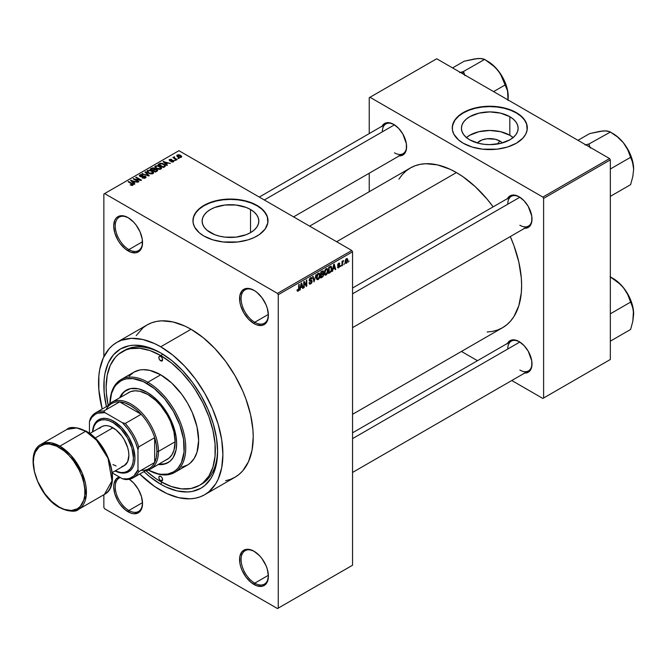 <?xml version="1.0" encoding="UTF-8"?>
<svg xmlns="http://www.w3.org/2000/svg" width="667" height="667" viewBox="0 0 667 667"><rect width="100%" height="100%" fill="white"/><g stroke="black" fill="none" stroke-linecap="round" stroke-linejoin="round"><path stroke-width="1" d="M254.369 290.545A19.301 11.147 -120 0 0 241.095 298.858A19.301 11.147 -120 0 0 254.744 322.278L253.985 323.587A20.369 11.764 60 0 1 239.578 298.641A20.369 11.764 60 0 1 253.985 290.32L248.474 288.402L245.981 288.503L242.004 290.795L239.853 295.556L239.853 302.043L240.67 305.636L243.797 312.84L248.474 319.143L253.985 323.587L256.795 324.896L261.989 325.404L265.958 323.111L267.292 321.002L268.392 315.274L267.292 308.271L265.958 304.627L261.989 297.749L256.795 292.263L253.985 290.32A20.369 11.764 60 0 1 268.392 315.274A20.369 11.764 60 0 1 253.985 323.587L254.744 322.278A19.301 11.147 60 0 1 242.129 305.269A19.301 11.147 60 0 1 245.089 289.803A19.301 11.147 60 0 1 254.369 290.545M254.369 551.442A19.301 11.147 -120 0 0 241.095 559.746A19.301 11.147 -120 0 0 254.744 583.175L253.985 584.484A20.369 11.764 60 0 1 239.578 559.53A20.369 11.764 60 0 1 253.985 551.217L248.474 549.3L245.981 549.4L242.004 551.692L239.853 556.445L239.853 562.94L240.67 566.533L242.004 570.177L245.981 577.063L251.176 582.541L256.795 585.784L261.989 586.301L265.958 584.009L267.292 581.899L268.392 576.171L267.292 569.168L265.958 565.524L261.989 558.638L259.496 555.661L253.985 551.217A20.369 11.764 60 0 1 268.392 576.171A20.369 11.764 60 0 1 253.985 584.484L254.744 583.175A19.301 11.147 60 0 1 242.129 566.166A19.301 11.147 60 0 1 245.089 550.7A19.301 11.147 60 0 1 254.369 551.442M120.302 477.539A19.301 11.147 -120 0 0 116.016 492.571A19.301 11.147 -120 0 0 128.881 510.505L128.122 511.822A20.369 11.764 60 0 1 114.499 492.713A20.369 11.764 60 0 1 119.285 476.947L116.15 479.031L113.999 483.783L113.715 486.868L114.816 493.872L117.934 501.067L120.118 504.394L125.313 509.88L130.932 513.123L133.633 513.74L138.311 512.831L141.429 509.238L142.53 503.502L141.429 496.506L138.311 489.303L133.633 483L129.265 479.265A20.369 11.764 60 0 1 142.53 503.502A20.369 11.764 60 0 1 128.122 511.822L128.881 510.505A19.301 11.147 60 0 1 116.275 493.497A19.301 11.147 60 0 1 119.235 478.031A19.301 11.147 60 0 1 120.302 477.539M128.506 217.884A19.301 11.147 -120 0 0 115.233 226.188A19.301 11.147 -120 0 0 128.881 249.608L128.122 250.925A20.369 11.764 60 0 1 113.715 225.971A20.369 11.764 60 0 1 128.122 217.659L122.611 215.741L117.934 216.65L116.15 218.134L114.816 220.243L113.715 225.971L114.816 232.975L117.934 240.17L120.118 243.505L125.313 248.983L130.932 252.226L136.126 252.743L140.103 250.45L141.429 248.341L142.254 245.689L142.254 239.203L140.103 231.966L136.126 225.079L133.633 222.103L128.122 217.659A20.369 11.764 60 0 1 142.53 242.605A20.369 11.764 60 0 1 128.122 250.925L128.881 249.608A19.301 11.147 60 0 1 116.275 232.608A19.301 11.147 60 0 1 119.235 217.142A19.301 11.147 60 0 1 128.506 217.884M499.85 141.02L497.399 144.039L499.85 141.02L502.334 142.946A14.24 8.221 180 0 0 499.85 141.02A14.24 8.221 180 0 0 477.23 142.946L481.866 139.995L487.002 138.769L495.231 139.236L499.85 141.02M513.131 137.552A28.348 16.367 0 0 0 509.83 135.259L509.83 116.7A28.348 16.367 180 0 1 518.134 128.272A28.348 16.367 180 0 1 500.625 143.397A28.348 16.367 180 0 1 469.735 139.845L466.208 137.369L463.59 134.534L461.973 131.466L461.431 128.272L461.973 125.079L463.59 122.011L466.208 119.176L469.735 116.7L478.931 113.148L489.778 111.906L500.625 113.148L509.83 116.7L513.348 119.176L515.975 122.011L517.584 125.079L518.134 128.272L517.584 131.466L515.975 134.534L513.348 137.369L509.83 139.845L500.625 143.397L489.778 144.639L484.25 144.322L478.931 143.397L469.735 139.845A28.348 16.367 180 0 1 461.431 128.272A28.348 16.367 180 0 1 478.931 113.148A28.348 16.367 180 0 1 509.83 116.7L509.83 135.259A28.348 16.367 0 0 0 466.425 137.552M527.305 128.097A37.527 21.669 0 0 0 516.316 112.948L516.316 112.598A37.527 21.669 180 0 1 527.305 127.922A37.527 21.669 180 0 1 504.144 147.941A37.527 21.669 180 0 1 463.24 143.238L472.086 147.032L482.458 149.175L497.098 149.175L507.47 147.032L516.316 143.238L522.878 138.136L525.696 134.209L527.13 130.048L526.588 123.695L524.454 119.626L518.793 114.174L510.63 109.905L504.144 107.904L497.098 106.67L489.778 106.253L482.458 106.67L472.086 108.813L463.24 112.598L458.579 115.883L455.111 119.626L452.434 125.796L452.434 130.048L453.868 134.209L458.579 139.962L463.24 143.238A37.527 21.669 180 0 1 452.251 127.922A37.527 21.669 180 0 1 475.421 107.904A37.527 21.669 180 0 1 516.316 112.598L516.316 112.948A37.527 21.669 0 0 0 475.563 108.221A37.527 21.669 0 0 0 452.251 128.097M210.43 232.641A28.348 16.367 180 0 1 202.126 221.069A28.348 16.367 180 0 1 219.626 205.953A28.348 16.367 180 0 1 250.525 209.496L250.525 232.641L246.231 234.684L236.01 237.127L224.946 237.127L219.626 236.193L214.732 234.684L206.903 230.165L204.285 227.339L202.676 224.262L202.126 221.069L202.676 217.876L204.285 214.807L206.903 211.981L210.43 209.496L214.732 207.462L224.946 205.019L236.01 205.019L246.231 207.462L250.525 209.496L254.052 211.981L256.67 214.807L258.287 217.876L258.829 221.069L258.287 224.262L256.67 227.339L254.052 230.165L250.525 232.641L250.525 209.496A28.348 16.367 180 0 1 258.829 221.069A28.348 16.367 180 0 1 241.329 236.193A28.348 16.367 180 0 1 210.43 232.641M268.009 220.894A37.527 21.669 0 0 0 257.012 205.753L257.012 205.403A37.527 21.669 180 0 1 268.009 220.719A37.527 21.669 180 0 1 244.839 240.737A37.527 21.669 180 0 1 203.944 236.043L212.79 239.828L223.162 241.971L237.802 241.971L248.174 239.828L254.285 237.469L259.488 234.467L265.149 229.014L267.826 222.845L267.284 216.492L263.573 210.505L259.488 206.978L254.285 203.969L248.174 201.609L237.802 199.466L230.482 199.058L223.162 199.466L212.79 201.609L206.67 203.969L199.275 208.688L194.564 214.432L193.13 218.601L193.13 222.845L194.564 227.013L199.275 232.758L203.944 236.043A37.527 21.669 180 0 1 192.955 220.719A37.527 21.669 180 0 1 216.116 200.7A37.527 21.669 180 0 1 257.012 205.403L257.012 205.753A37.527 21.669 0 0 0 216.258 201.017A37.527 21.669 0 0 0 192.955 220.894M352.551 288.019L511.306 196.365A17.159 9.905 60 0 1 519.51 197.007A17.159 9.905 -120 0 0 507.745 204.219M507.462 198.583A18.226 10.522 60 0 1 519.126 196.782L514.19 195.064L511.964 195.156L510.005 195.873L507.212 199.091M259.271 197.073L385.901 123.962A17.159 9.905 60 0 1 394.105 124.604A17.159 9.905 -120 0 0 382.341 131.816M382.058 126.18A18.226 10.522 60 0 1 393.713 124.379L388.786 122.661L386.56 122.753L384.601 123.47L381.807 126.688M352.551 432.825L511.306 341.171A17.159 9.905 60 0 1 519.51 341.812A17.159 9.905 -120 0 0 507.745 349.024M507.462 343.388A18.226 10.522 60 0 1 519.126 341.579L514.19 339.87L511.964 339.953L510.005 340.679L507.212 343.897M142.513 241.746L128.881 249.608L142.513 241.746M142.513 502.635L128.881 510.505L142.513 502.635M268.367 575.304L254.744 583.175L268.367 575.304M268.367 314.407L254.744 322.278L268.367 314.407M122.128 351.726A77.205 44.572 60 0 1 160.722 355.544L162.956 354.26L160.722 355.544L150.075 350.609L139.837 348.282L130.399 348.658L126.096 349.858L118.526 354.227L115.333 357.354L110.288 365.341L107.187 375.371L106.136 387.06L106.403 393.397L108.187 405.361A77.205 44.572 60 0 1 122.128 351.726L124.404 350.408A77.205 44.572 60 0 1 161.873 353.593A77.205 44.572 -120 0 0 123.278 351.092M160.722 484.242A80.415 46.432 60 0 1 143.93 471.611L149.633 476.572L160.722 484.242L161.873 482.258L160.722 484.242L166.3 487.143L177.23 490.945L187.535 491.963L192.321 491.412L200.934 488.227L204.686 485.609L210.872 478.489L213.265 474.037L216.5 463.59L217.592 451.409A80.415 46.432 60 0 1 160.722 484.242M106.403 406.612A80.415 46.432 60 0 1 160.722 352.918L171.819 360.589L182.483 370.477L192.321 382.224L200.934 395.364L208.004 409.396L213.265 423.787L216.5 437.969L217.592 451.409A80.415 46.432 60 0 0 160.73 352.918L160.73 352.918A80.415 46.432 60 0 0 160.722 352.918L149.633 347.774L144.222 346.215L133.917 345.198L129.131 345.748L120.519 348.933L113.448 354.802L108.187 363.123L104.952 373.57L104.135 379.473L104.135 392.346L106.403 406.612M225.596 480.707L230.499 479.34L235.017 477.213A87.927 50.767 -120 0 0 248.491 406.762A87.927 50.767 -120 0 0 191.054 329.281L160.722 346.79A87.927 50.767 60 0 1 218.167 424.27A87.927 50.767 60 0 1 204.686 494.722A87.927 50.767 60 0 1 160.722 490.37A87.927 50.767 60 0 1 139.737 474.037L154.636 486.51L166.817 493.547L178.773 497.699L190.037 498.816L195.264 498.216L200.167 496.848L204.686 494.722L208.788 491.871L215.558 484.075L218.167 479.214L221.702 467.792L222.895 454.477L221.702 439.778L218.167 424.27L212.423 408.538L204.686 393.197L195.264 378.831L184.517 365.991L172.853 355.169L160.722 346.79L191.054 329.281L184.959 326.105L173.003 321.953L161.748 320.835L156.512 321.436L151.609 322.803L147.09 324.929L142.996 327.78L136.226 335.576M309.621 226.138L410.313 168.001A92.213 53.243 -120 0 1 456.42 172.57L462.815 176.622L475.346 186.743L487.16 199.208L493.146 206.853A92.213 53.243 -120 0 0 456.42 172.57L336.627 241.729L456.42 172.57L450.025 169.243L437.494 164.882L425.679 163.715L420.193 164.349L415.057 165.783L410.313 168.001L406.02 171.002L402.201 174.729L398.916 179.173M487.16 332.008L492.646 331.382L497.782 329.948L502.526 327.722A92.213 53.243 -120 0 0 510.297 236.568L513.923 245.573L518.818 262.031L521.311 277.947L521.627 285.509L521.311 292.705L518.818 305.744L513.923 316.558L510.639 320.994L506.82 324.729L502.526 327.722L352.551 414.307M352.551 565.224L352.551 251.801L278.247 294.697L278.247 608.121L352.551 565.224L277.489 608.562L104.619 508.754L103.86 507.445L103.86 494.747L103.86 507.445L104.619 508.754L277.489 608.562L352.551 565.224L352.551 251.801L351.792 250.484L277.489 293.388L104.619 193.58L178.923 150.684L351.792 250.484L352.551 251.801L278.247 294.697L278.247 608.121L352.551 565.224M344.414 263.498L343.93 264.657L344.414 263.498M342.488 263.182L342.488 265.491L342.004 265.766L342.004 261.314L342.488 261.03L342.488 261.747L343.522 260.597L342.488 263.182L343.522 260.597L342.488 261.747L342.488 261.03L342.004 261.314L342.004 265.766L342.488 265.491L342.004 265.208L342.488 265.491L342.488 263.182L342.004 262.898L342.488 263.182M341.104 265.408L340.62 266.567L341.104 265.408M339.862 265.641L338.628 264.924L339.862 265.641L339.795 266.233L338.936 267.592L337.852 267.826L337.519 267L338.736 267.1L339.386 266.033L337.677 265.516L338.252 263.473L339.611 263.157L339.795 263.782L338.694 263.773L338.086 264.782L339.545 264.832L339.862 265.641L338.077 264.682L338.694 263.773L339.795 263.782L338.678 263.148L337.594 265.049L339.386 266.033L338.736 267.1L337.519 267L338.703 267.759L337.535 267.083L338.703 267.759L339.862 265.641L338.778 264.899M333.141 269.059L332.216 271.419L333.683 264.44L334.192 264.149L335.726 269.393L335.226 269.685L334.809 268.092L333.141 269.059L334.809 268.092L335.226 269.685L335.726 269.393L334.192 264.149L333.683 264.44L332.216 271.419L332.725 271.127L332.758 268.834L333.141 269.059M324.762 274.837L326.146 275.004L324.379 273.979L326.146 275.004L325.021 275.079L324.395 274.045L324.787 270.393L326.038 268.784L327.389 268.701L328.006 270.527L327.655 272.945L326.146 275.004L327.53 273.27L328.014 270.785L327.255 268.609L326.155 268.709L324.287 273.011L325.054 275.104M316.833 279.415L318.226 279.573L316.458 278.556L318.226 279.573L317.092 279.656L316.466 278.614L316.858 274.971L317.992 273.437L319.46 273.278L320.068 274.846L319.726 277.522L318.226 279.573L319.601 277.839L320.085 275.363L319.326 273.187L318.226 273.287L316.358 277.589L317.133 279.681M298.132 290.462L297.549 289.528L297.065 289.887L297.349 291.196L298.107 291.187L297.115 290.62L298.107 291.187L297.349 291.196L297.065 289.887L297.549 289.528L297.882 290.529L298.574 289.928L298.716 284.634L299.2 284.35L299.024 289.953L298.107 291.187L299.2 288.511L299.2 284.35L298.716 284.634L298.649 289.703L298.132 290.462L297.065 290.078M300.6 287.836L299.683 290.203L301.15 283.225L301.659 282.933L303.193 288.169L302.693 288.461L302.276 286.877L300.6 287.836L302.276 286.877L302.693 288.461L303.193 288.169L301.659 282.933L301.15 283.225L299.683 290.203L300.183 289.912L300.225 287.619L300.6 287.836M304.227 282.675L304.227 287.577L303.752 287.852L303.752 281.724L304.26 281.432L306.295 285.168L306.295 280.257L306.778 279.973L306.778 286.101L306.261 286.401L304.227 282.675L306.261 286.401L306.778 286.101L306.778 279.973L306.295 280.257L306.295 285.168L304.26 281.432L303.752 281.724L303.752 287.852L304.227 287.577L303.752 287.294L304.227 287.577L304.227 282.675L303.752 282.391L304.227 282.675M310.697 283.208L309.538 282.441L309.054 282.8L309.563 284.092L310.655 283.95L312.156 281.299L310.63 280.415L312.156 281.299L312.056 282.049L311.247 283.492L309.705 284.15L309.054 282.8L309.538 282.441L309.847 283.275L310.697 283.208L311.672 281.474L309.546 281.107L309.196 280.015L309.763 278.431L311.155 277.497L312.023 278.698L311.539 279.056L311.289 278.347L310.58 278.414L309.705 280.232L311.747 280.332L312.156 281.299L311.422 280.265L309.83 280.457L310.58 278.414L311.539 279.056L312.023 278.698L311.572 277.572L310.564 277.705L309.196 280.182L309.58 281.132L311.672 281.591L310.697 283.208L309.888 283.3M316.041 274.629L314.049 281.908L312.623 276.605L313.123 276.313L314.257 281.065L316.041 274.629L314.257 281.065L313.123 276.313L312.623 276.605L314.049 281.908L316.041 274.629M323.737 274.512L323.02 276.58L320.769 278.022L320.769 271.894L323.245 270.877L323.595 271.994L323.078 273.395L323.737 274.512L323.078 273.395L323.595 271.803L323.203 270.852L320.769 271.894L320.769 278.022L322.269 277.164L321.644 276.805L322.269 277.164L323.737 274.512L322.194 273.62L323.737 274.512M331.941 268.484L331.191 271.619L328.698 273.445L328.698 267.317L331.132 266.233L331.941 268.484L330.815 266.208L328.698 267.317L328.698 273.445L330.115 272.628L329.49 272.278L330.115 272.628L331.941 268.484L331.432 268.192L331.941 268.484M347.79 260.155L347.09 262.681L345.564 263.315L345.114 261.356L345.814 259.255L347.073 258.521L347.732 259.421L347.79 260.155L346.448 258.663L345.106 261.747L346.448 263.282L345.164 262.54L346.448 263.282L347.79 260.155L347.265 259.847L347.79 260.155M348.966 260.872L348.482 262.031L348.966 260.872M103.86 194.022L103.86 356.728L103.86 194.022L104.619 193.58L277.489 293.388L278.247 294.697L277.489 293.388L351.792 250.484L178.923 150.684L103.86 194.022M179.131 158.446L177.889 158.287L179.131 158.446M175.821 160.355L174.579 160.197L175.821 160.355M167.434 165.191L166.266 164.04L167.934 163.073L170.444 163.457L163.09 161.572L166.925 165.483L167.434 165.191L166.266 164.04L167.934 163.073L170.444 163.457L163.09 161.572L166.925 165.483L167.434 165.191M158.713 169.351L161.297 168.759L160.964 167.017L157.912 165.583L155.094 166.191L154.852 166.933L155.561 167.992L158.713 169.351L160.93 169.026L161.506 167.759L160.08 166.383L155.494 165.883L154.844 166.792L156.42 168.568L158.713 169.351M150.792 173.92L153.368 173.337L153.035 171.594L149.983 170.16L147.174 170.769L146.973 171.694L147.64 172.561L150.792 173.92L153.01 173.603L153.577 172.336L152.151 170.96L147.565 170.46L146.923 171.369L148.491 173.145L150.792 173.92M145.439 177.972L146.106 177.097L144.981 176.021L141.179 176.472L140.203 176.013L140.537 175.229L142.53 175.279L142.613 174.796L140.604 174.604L139.336 175.471L140.587 176.763L145.022 176.555L145.331 177.055L144.739 177.655L142.046 177.864L144.422 178.322L146.106 177.13L145.398 176.221L140.487 176.246L140.537 175.229L142.946 174.954L139.903 174.879L139.311 175.654L139.987 176.513L144.931 176.505L144.856 177.589L142.046 177.864L145.439 177.972M134.901 183.975L133.733 182.825L135.401 181.858L137.911 182.241L130.557 180.357L134.392 184.267L134.901 183.975L133.733 182.825L135.401 181.858L137.911 182.241L130.557 180.357L134.392 184.267L134.901 183.975M132.891 185.218L132.208 183.567L132.208 184.15L132.208 183.567L128.606 181.482L128.606 182.041L128.606 181.482L128.122 181.766L132.408 184.317L132.291 185.434L132.291 184.851L130.19 184.867L132.374 185.418L133.2 184.334L128.606 181.482L128.122 181.766L132.5 184.451L130.19 184.867L131.758 185.443L133.317 184.667M138.944 181.641L134.701 179.19L141.496 180.173L136.185 177.105L135.709 177.389L139.962 179.84L133.158 178.856L138.461 181.924L138.944 181.641L134.701 179.19L140.979 180.474L141.496 180.173L136.185 177.105L135.709 177.389L139.962 179.84L133.158 178.856L138.461 181.924L138.944 181.641M149.241 175.696L145.448 171.761L144.939 172.053L148.357 175.496L142.029 173.737L148.766 175.971L149.241 175.696L145.448 171.761L144.939 172.053L148.357 175.496L142.029 173.737L149.241 175.696M154.936 169.11L154.344 168.167L154.344 169.893L154.344 168.167L151.676 168.159L151.676 168.876L151.676 168.159L150.183 169.026L155.486 172.094L157.595 170.719L156.895 169.485L154.936 169.11L154.494 168.267L153.001 167.809L150.183 169.026L155.486 172.094L157.687 170.435L156.895 169.485L154.952 168.951M164.824 166.7L165.408 165.333L162.706 163.507L160.439 163.257L158.104 164.449L163.415 167.517L165.566 165.825L163.974 164.099L160.322 163.29L158.104 164.449L163.415 167.517L164.824 166.7M173.487 161.781L173.403 160.388L173.403 161.831L173.403 160.388L171.127 160.33L171.127 160.939L171.127 160.33L170.36 161.014L169.885 160.422L169.885 160.922L170.035 159.797L171.686 159.48L169.468 159.488L169.476 160.747L169.468 159.488L169.476 160.747L173.02 160.722L172.961 161.998L172.961 161.447L171.069 161.748L173.487 161.781L173.987 161.081L173.403 160.388L169.985 160.472L170.035 159.797L171.686 159.48L170.877 159.221L169.101 159.772L170.01 160.955L173.095 160.772L172.886 161.489L171.069 161.748L171.636 161.956L173.087 161.964L173.995 161.131M177.197 159.555L174.504 157.896L174.512 156.812L173.745 157.037L173.954 157.687L172.853 157.604L176.713 159.838L177.197 159.555L174.504 157.904L174.512 156.812L173.845 156.953L173.954 157.687L172.853 157.604L176.713 159.838L177.197 159.555M181.232 157.312L180.54 155.353L180.54 155.953L180.54 155.353L177.23 155.002L177.23 156.478L177.23 155.002L177.889 156.928L181.232 157.312L181.616 156.27L180.19 155.169L178.514 154.727L176.947 155.219L176.98 156.228L179.023 157.429L180.849 157.47L181.716 156.637M217.575 450.075A77.205 44.572 60 0 1 201.601 484.125A77.205 44.572 60 0 1 200.45 484.751A77.205 44.572 -120 0 0 217.575 450.075M369.226 97.716L369.226 133.592L369.226 97.716L436.71 58.763L609.571 158.563L542.855 197.082L369.985 97.282L542.855 197.082L543.613 198.399L543.613 398.007L610.33 359.488L610.33 159.88L543.613 198.399L543.613 398.007L542.855 398.449L511.789 380.507L542.855 398.449L610.33 359.488L542.855 398.449L610.33 359.488L610.33 159.88L609.571 158.563L610.33 159.88L543.613 198.399L542.855 197.082L609.571 158.563L436.71 58.763L369.226 97.716M369.226 173.212L369.226 191.721L369.226 173.212M477.472 360.697L461.439 351.442L477.472 360.697M524.054 373.061L528.239 372.253L531.032 369.034L531.766 366.667L531.766 360.864L528.239 351.201L524.054 345.564L519.126 341.579A18.226 10.522 60 0 1 519.126 341.587A18.226 10.522 60 0 1 532.008 363.907A18.226 10.522 60 0 1 524.621 373.103M398.649 155.861L402.835 155.044L404.435 153.718L406.361 149.458L406.361 143.655L402.835 134L398.649 128.356L393.713 124.379A18.226 10.522 60 0 1 393.722 124.379A18.226 10.522 60 0 1 406.603 146.698A18.226 10.522 60 0 1 399.216 155.895M524.054 228.256L528.239 227.447L531.032 224.229L531.766 221.861L531.766 216.058L528.239 206.395L524.054 200.759L519.126 196.782A18.226 10.522 60 0 1 532.008 219.101A18.226 10.522 60 0 1 524.621 228.297M532.008 218.651A17.159 9.905 60 0 1 528.456 226.08A17.159 9.905 60 0 1 519.876 225.229A17.159 9.905 -120 0 0 532.008 218.651M406.603 146.256A17.159 9.905 60 0 1 403.051 153.677A17.159 9.905 60 0 1 394.472 152.826A17.159 9.905 -120 0 0 406.603 146.256M532.008 363.457A17.159 9.905 60 0 1 528.456 370.885A17.159 9.905 60 0 1 519.876 370.035A17.159 9.905 -120 0 0 532.008 363.457M204.686 494.722L235.017 477.213L239.111 474.362L242.746 470.802L248.491 461.706L252.034 450.283L253.227 436.968L252.926 429.756L250.55 414.582L245.881 398.883L242.746 391.029L235.017 375.688L225.596 361.322L214.849 348.482L203.185 337.66L191.054 329.281A87.927 50.767 -120 0 0 147.09 324.929L116.767 342.438A87.927 50.767 60 0 1 160.722 346.79L154.636 343.622L142.68 339.461L131.416 338.344L121.286 340.312L116.767 342.438L112.665 345.289L109.029 348.849L103.285 357.946L99.75 369.368L98.858 375.821L98.858 389.895L102.201 409.029A87.927 50.767 60 0 1 116.767 342.438M268.384 314.824A19.301 11.147 60 0 1 264.39 323.228A19.301 11.147 60 0 1 254.744 322.278A19.301 11.147 -120 0 0 268.384 314.824M268.384 575.721A19.301 11.147 60 0 1 264.39 584.125A19.301 11.147 60 0 1 254.744 583.175A19.301 11.147 -120 0 0 268.384 575.721M142.521 503.06A19.301 11.147 60 0 1 138.536 511.464A19.301 11.147 60 0 1 128.881 510.505A19.301 11.147 -120 0 0 142.521 503.06M142.521 242.163A19.301 11.147 60 0 1 138.536 250.567A19.301 11.147 60 0 1 128.881 249.608A19.301 11.147 -120 0 0 142.521 242.163M268.009 221.069L267.284 216.842L265.149 212.781L261.681 209.038L257.012 205.753L251.326 203.06L244.839 201.05L237.802 199.817L230.482 199.408L223.162 199.817L216.116 201.05L209.63 203.06L203.944 205.753L199.275 209.038L195.806 212.781L193.672 216.842L192.955 221.069M527.305 128.272L526.588 124.045L524.454 119.977L520.985 116.233L516.316 112.948L510.63 110.255L504.144 108.254L497.098 107.02L489.778 106.603L482.458 107.02L475.421 108.254L468.934 110.255L463.24 112.948L458.579 116.233L455.111 119.977L452.976 124.045L452.251 128.272M513.348 137.736L509.83 135.259L500.625 131.707L489.778 130.465L478.931 131.707L469.735 135.259L466.208 137.736M132.408 184.317L132.291 184.851M131.065 180.874L131.065 180.065L131.065 180.874M133.733 183.592L133.733 182.825L133.733 183.592M133.275 182.366L132.183 181.216L132.183 182.016L131.399 180.507L131.399 181.216L131.399 180.507L134.617 181.591L134.617 182.308L134.617 181.591L133.275 182.366L133.275 183.125L133.275 182.366L131.399 180.507L134.617 181.591L133.275 182.366M133.667 179.156L133.667 178.564L133.667 179.156M139.962 180.265L139.962 179.84L139.962 180.265M136.185 177.664L136.185 177.105L136.185 177.664M134.701 179.748L134.701 179.19L134.701 179.748M142.463 178.064L142.463 177.547L142.463 178.064M144.856 178.231L144.856 177.589L144.856 178.231M144.931 176.505L144.856 177.589M139.903 176.463L139.903 174.879L139.903 176.463M140.487 176.246L140.537 175.229M142.296 176.738L142.296 176.238L142.296 176.738M143.405 176.413L143.405 175.913L143.405 176.413M145.398 177.997L145.398 176.221L145.398 177.997M142.53 173.904L142.53 173.445L142.53 173.904M145.448 172.57L145.448 171.761L145.448 172.57M147.565 172.503L147.565 170.46L147.565 172.503M152.151 171.552L152.151 170.96L152.151 171.552M153.577 173.036L153.577 172.336L153.577 173.036M148.983 172.878L147.699 171.502L148.191 170.819L150.25 170.652L151.651 171.227L152.384 173.245L152.384 173.862L152.384 173.245L148.983 172.878L148.983 173.403L147.699 171.477L148.899 170.577L151.334 171.06L152.851 172.461L151.542 173.503L148.983 172.878M156.895 171.277L156.895 169.485L156.895 171.277M152.868 170.027L151.284 169.11L151.284 169.668L152.126 168.626L153.944 168.493L154.227 169.952L154.227 169.176L152.868 170.577L151.284 169.11L152.86 168.292L153.944 168.493L154.227 169.176L152.868 170.027M155.353 171.452L153.485 170.385L153.485 170.935L154.444 169.835L156.411 169.76L156.803 171.327L156.803 170.535L156.37 171.577L156.37 170.869L155.353 172.011L155.353 171.452L153.485 170.385L155.128 169.535L156.411 169.76L156.803 170.535L155.353 171.452M153.944 168.493L154.227 169.176M155.494 167.926L155.494 165.883L155.494 167.926M160.08 166.975L160.08 166.383L160.08 166.975M161.506 168.459L161.506 167.759L161.506 168.459M156.912 168.301L155.628 166.925L156.111 166.241L158.171 166.083L160.78 167.992L160.305 169.285L160.305 168.676L156.912 168.301L156.912 168.826L155.628 166.9L157.095 165.975L159.263 166.483L160.772 167.884L159.471 168.926L156.912 168.301M159.463 164.39L159.463 163.673L159.463 164.39M160.322 163.899L160.322 163.29L160.322 163.899M163.974 164.682L163.974 164.099L163.974 164.682M164.582 165.233L164.14 167.092L164.14 166.375L163.273 166.883L159.213 164.532L161.597 163.682L164.099 164.774L164.582 165.233L163.273 167.434L163.273 166.883L159.213 164.532L159.213 165.091L159.213 164.532L160.855 163.698L163.482 164.374L164.582 165.233L164.782 166.725M163.598 162.089L163.598 161.281L163.598 162.089M166.266 164.816L166.266 164.04L166.266 164.816M165.808 163.59L164.716 162.431L164.716 163.232L163.932 161.722L163.932 162.431L163.932 161.722L167.15 162.815L167.15 163.523L167.15 162.815L165.808 163.59L165.808 164.349L165.808 163.59L163.932 161.722L167.15 162.815L165.808 163.59M173.02 160.722L172.961 161.447M169.468 159.488L169.468 160.739M169.885 160.422L170.035 159.797M175.062 160.472L175.062 159.913L175.062 160.472M173.337 157.887L173.337 157.329L173.337 157.887M173.954 158.237L173.954 157.687L173.954 158.237M173.845 156.953L173.954 157.687M174.504 157.896L174.504 157.37M175.196 158.963L175.196 158.404L175.196 158.963M178.372 158.563L178.372 158.004L178.372 158.563M177.23 155.002L176.755 155.669M178.372 156.653L177.772 155.328L180.09 155.653L180.69 156.987L180.69 157.52L180.69 156.987L178.372 156.653L178.372 157.179L177.505 155.761L178.364 155.161L180.09 155.653L180.957 156.645L180.107 157.145L178.372 156.653M177.505 156.687L177.772 155.328M152.86 173.687L152.86 172.57L152.384 173.245M156.411 169.76L156.803 170.535M298.716 288.236L299.2 288.511L298.716 288.236M297.349 291.196L298.107 291.187M302.51 287.777L303.193 288.169L302.51 287.777M301.651 286.518L302.276 286.877L301.651 286.518M300.767 287.027L301.092 283.5L302.109 286.251L300.392 286.81L302.109 286.251L301.442 283.7L300.767 287.027M305.261 284.567L306.295 285.168L305.261 284.567M305.786 285.526L306.778 286.101L305.786 285.526M310.655 283.95L309.063 283.033L310.655 283.95M310.447 280.465L311.672 281.591M309.205 280.39L310.472 281.124L309.205 280.39M310.438 277.789L312.023 278.698L310.438 277.789M310.58 278.414L311.539 279.056M309.238 279.673L309.671 279.923L309.238 279.673M309.196 280.098L309.863 280.482M310.589 280.432L309.83 280.457M313.507 279.89L314.065 280.215L313.507 279.89M313.748 280.774L314.257 281.065L313.748 280.774M319.568 275.071L320.085 275.363L319.568 275.071M318.084 273.378L319.393 274.354L318.609 273.862L317.409 274.854L317.133 278.673L318.217 278.864L316.375 277.047L316.842 277.322L318.226 274.004L317.7 273.695L319.393 274.354L319.601 275.621L318.217 278.864L316.416 278.364M322.261 271.035L323.595 271.803L322.261 271.035M322.094 271.135L322.903 271.602L321.252 272.336L321.252 274.162L320.769 273.887L323.078 273.395L323.12 272.186L322.67 273.295L321.252 274.162L320.769 272.053L322.094 271.853L321.477 271.494L323.12 272.186L322.903 271.602L323.12 272.186M322.211 274.329L321.252 274.879L321.252 277.03L321.252 274.879L320.769 274.604L322.211 274.329L321.586 273.97L323.253 274.796L322.778 276.071L321.252 277.03L320.769 276.755L321.252 277.03L323.153 275.446L323.195 274.379L322.211 274.329L323.253 274.796M327.497 270.494L328.014 270.785L327.497 270.494M326.155 269.426L327.322 269.785L326.346 269.335L325.213 270.502L325.054 274.104L326.146 274.287L324.304 272.478L324.771 272.745L326.155 269.426L325.621 269.118L327.322 269.785L327.53 271.052L326.146 274.287L324.345 273.787M331.257 266.291L330.815 266.208M330.724 266.992L329.181 267.759L329.181 272.453L329.181 267.759L328.698 267.475L330.724 266.992L329.998 266.567L330.957 267.05L331.266 270.36L330.048 271.953L328.698 272.178L330.44 271.694L331.266 270.36L331.332 267.609L330.065 266.533M335.042 268.993L335.726 269.393L335.042 268.993M334.184 267.734L334.809 268.092L334.184 267.734M333.3 268.242L333.625 264.716L334.642 267.467L332.925 268.034L334.642 267.467L333.975 264.916L333.3 268.242M337.911 267.867L338.703 267.759M338.736 267.1L338.002 266.642M337.61 264.749L339.261 265.699L337.61 264.749M337.594 265.049L338.786 265.724L337.594 265.041L337.869 265.741M339.795 263.782L338.678 263.148M338.694 263.773L339.311 264.14M342.004 261.464L342.488 261.747L342.004 261.464M342.763 260.955L343.38 261.314L342.763 260.955M342.004 261.889L342.571 262.214L342.004 261.889M345.639 263.357L346.448 263.282M347.274 258.588L346.448 258.663M346.431 259.313L345.589 261.197L346.231 262.723L347.157 261.614L347.157 259.496L346.431 259.313L347.307 260.472L346.465 262.64L345.131 261.206L345.589 261.464L346.431 259.313L345.981 259.046L346.948 259.271M346.465 262.64L345.122 262.198M318.217 278.864L319.468 276.905L319.393 274.354M326.146 274.287L327.389 272.336L327.322 269.785M106.136 409.671A37.527 21.669 60 0 1 119.651 401.868A37.527 21.669 60 0 1 141.146 414.282L135.893 409.28L130.399 405.444L124.904 402.943L119.651 401.868L141.146 414.282A37.527 21.669 60 0 1 154.661 437.685A37.527 21.669 60 0 1 156.937 451.409L156.361 444.739L154.661 437.685L154.661 462.506L156.361 457.42L156.937 451.409L158.454 451.409A38.603 22.286 -120 0 0 138.561 409.588A38.603 22.286 -120 0 0 107.879 405.761A38.603 22.286 60 0 1 111.856 402.226A38.603 22.286 60 0 1 141.604 412.565A38.603 22.286 60 0 1 158.454 451.409L175.129 441.779L158.454 451.409A38.603 22.286 60 0 1 150.459 469.084A38.603 22.286 60 0 1 145.406 470.76A38.603 22.286 -120 0 0 158.454 451.409L156.937 451.409A37.527 21.669 60 0 1 154.661 462.506A37.527 21.669 60 0 1 141.146 470.31M133.242 477.78A37.527 21.669 60 0 1 125.229 479.506L122.428 478.764L125.229 479.506A37.527 21.669 -120 0 0 138.736 471.702A37.527 21.669 60 0 1 133.242 477.78L149.166 468.593A37.527 21.669 -120 0 0 154.661 462.506L138.736 471.702L137.977 469.785A36.46 21.052 60 0 1 122.428 478.764L112.314 472.928L122.428 478.764L127.522 478.831L129.832 478.256L133.842 475.946L137.977 469.785L137.977 449.666L138.736 446.882L154.661 437.685L154.661 462.506L138.736 471.702L137.977 469.785L137.977 449.666L135.493 442.354L131.949 435.192L127.522 428.548L122.428 422.736L105.011 412.673L103.727 411.064A37.527 21.669 -120 0 0 90.212 418.859L89.453 421.652L89.453 433.333L89.453 421.652A36.46 21.052 60 0 1 105.011 412.673L103.727 411.064L119.651 401.868L141.146 414.282L125.229 423.47L122.428 422.736L105.011 412.673L97.607 413.181L95.489 414.149L91.946 417.208L89.453 421.652L90.212 418.859A37.527 21.669 60 0 1 95.715 412.781A37.527 21.669 60 0 1 103.727 411.064L119.651 401.868A37.527 21.669 -120 0 0 111.631 403.585L95.715 412.781M154.661 437.685A37.527 21.669 -120 0 0 141.146 414.282L125.229 423.47A37.527 21.669 60 0 1 138.736 446.882L154.661 437.685M138.736 446.882A37.527 21.669 -120 0 0 125.229 423.47L122.428 422.736A36.46 21.052 60 0 1 137.977 449.666L138.736 446.882M160.722 360.797A2.685 1.551 60 0 1 158.971 358.437A2.685 1.551 60 0 1 159.388 356.286A2.685 1.551 60 0 1 160.722 356.42L162.064 357.837L162.623 359.705L160.722 360.797L159.388 359.38L158.829 357.512L159.388 356.286L160.722 356.42A2.685 1.551 60 0 1 162.473 358.779A2.685 1.551 60 0 1 162.064 360.93L160.722 360.797L162.623 359.705L162.064 360.93A2.685 1.551 60 0 1 160.722 360.797M160.722 480.74A2.685 1.551 60 0 1 158.971 478.381A2.685 1.551 60 0 1 159.388 476.23A2.685 1.551 60 0 1 160.722 476.363L162.064 477.78L162.623 479.648L160.722 480.74L159.388 479.323L158.829 477.455L159.388 476.23L160.722 476.363A2.685 1.551 60 0 1 162.473 478.723A2.685 1.551 60 0 1 162.064 480.874L160.722 480.74L162.623 479.648L162.064 480.874A2.685 1.551 60 0 1 160.722 480.74M126.555 390.028A41.821 24.145 -120 0 0 120.494 397.232L123.253 392.855L126.93 389.803M119.735 397.674A41.821 24.145 60 0 1 126.171 390.245A41.821 24.145 60 0 1 147.082 392.313L152.843 396.298L158.396 401.451L165.833 410.897L169.935 417.992L173.153 425.421L176.08 436.543L176.647 443.53L176.08 449.866L173.153 457.612L169.935 461.314L165.833 463.682L158.337 464.532A41.821 24.145 60 0 0 167.984 462.673L167.984 462.673A41.821 24.145 60 0 0 174.395 429.164A41.821 24.145 60 0 0 147.082 392.313L138.494 388.828L130.649 388.586L124.22 391.604L119.735 397.674M147.841 382.249L147.082 383.558A52.543 30.332 60 0 1 184.225 447.182A52.543 30.332 60 0 1 148.341 470.06A53.61 30.957 -120 0 0 185.743 447.632A53.61 30.957 -120 0 0 147.841 382.249A53.61 30.957 60 0 1 182.858 429.49A53.61 30.957 60 0 1 174.646 472.453A53.61 30.957 60 0 1 148.316 470.068L157.862 473.737L161.297 474.304L167.717 474.045L173.345 471.961L175.796 470.252L177.972 468.126L181.399 462.69L184.05 452.009L183.517 439.128L179.84 425.154L173.345 411.289L164.591 398.741L154.327 388.569L143.438 381.666L132.858 378.614L126.438 378.873L123.512 379.69L120.81 380.957L116.191 384.792L114.315 387.319L111.531 393.48L109.947 403.568A53.61 30.957 60 0 1 121.027 379.59A53.61 30.957 60 0 1 147.841 382.249L160.722 374.804L147.841 382.249A53.61 30.957 -120 0 0 109.93 403.585A52.543 30.332 60 0 1 147.082 383.558L147.841 382.249M174.646 472.453L187.535 465.007A53.61 30.957 -120 0 0 195.748 422.053A53.61 30.957 -120 0 0 160.722 374.804L171.727 383.041L181.791 394.339L187.535 403.101L192.246 412.456L197.007 426.822L198.633 440.47L197.007 452.234L194.155 458.521L190.028 463.273L187.535 465.007L181.791 467.133M160.722 355.544A77.205 44.572 60 0 1 211.164 423.578A77.205 44.572 60 0 1 199.325 485.443A77.205 44.572 60 0 1 160.722 481.616A77.205 44.572 60 0 1 145.898 470.685L155.378 478.222L160.722 481.616L171.377 486.551L181.616 488.878L191.054 488.502L199.325 485.443L202.926 482.933L208.871 476.088L212.965 467.042L215.049 456.128L215.049 443.763L212.965 430.44L208.871 416.658L202.926 402.951L195.356 389.845L191.054 383.675L181.616 372.403L171.377 362.906L160.722 355.544M126.738 393.847L128.539 392.596A38.603 22.286 60 0 1 147.841 394.505A38.603 22.286 60 0 1 173.053 428.522A38.603 22.286 60 0 1 167.134 459.455L165.149 460.38M129.206 376.063L133.917 372.153L139.661 370.027L142.855 369.66L149.725 370.335L160.722 374.804A53.61 30.957 -120 0 0 133.917 372.153L121.027 379.59M168.359 462.448A41.821 24.145 -120 0 1 159.096 464.09L164.265 463.898L168.743 462.239M111.856 402.226L130.524 391.662L134.967 390.795L139.912 391.287L147.841 394.505L155.761 400.433L160.705 405.653L167.134 414.882L170.535 421.611L173.954 431.949L175.129 441.779L173.954 450.25L171.911 454.777L168.934 458.196L150.459 469.084M519.86 342.029L352.551 438.628L519.86 342.029M620.543 284.459L623.395 287.594A29.006 16.75 -120 0 0 613.14 278.498L610.347 276.888L617.375 281.657L623.395 287.594L627.689 294.464L630.615 302.109L610.33 313.815L630.615 302.109L632.808 307.662L633.65 314.032L632.808 321.386L630.615 329.456L610.33 341.171L630.615 329.456L632.808 321.386L633.475 310.839L632.091 304.06L629.415 297.165L625.621 290.604L620.985 284.834L615.816 280.248L610.347 276.897L620.543 284.459M633.65 314.232L633.65 314.032A29.006 16.75 -120 0 0 623.395 287.594L627.689 294.464L631.841 304.902L633.433 310.689L633.65 314.032A29.006 16.75 -120 0 1 633.65 314.149M519.86 197.224L352.551 293.822L519.86 197.224M620.543 139.653L623.395 142.788A29.006 16.75 -120 0 0 613.14 133.692L610.347 132.083L618.442 137.569L623.395 142.788L627.689 149.658L630.615 157.304L610.33 169.009L630.615 157.304L632.808 162.856L633.65 169.226L632.808 176.58L630.615 184.651L610.33 196.365L630.615 184.651L632.808 176.58L633.65 169.226L632.091 159.263L629.415 152.359L623.395 142.788L627.689 149.658L631.841 160.097L633.433 165.883L633.65 169.226A29.006 16.75 -120 0 0 623.395 142.788L617.375 136.852L620.543 139.653M613.965 134.35L610.347 132.091L613.965 134.35M590.287 148.032L588.878 144.039L610.347 132.091L588.878 144.039L585.017 144.981L588.627 144.064A33.3 19.226 60 0 1 589.119 144.347A33.3 19.226 -120 0 0 588.627 144.064L590.287 148.032M605.286 130.965L600.033 131.307L589.595 133.617L577.981 140.32L589.595 133.617L602.885 130.949L607.178 130.974L610.105 131.783L605.252 130.84L600.65 131.382M264.299 199.975L394.455 124.829L264.299 199.975M463.223 71.661L459.613 72.578L463.223 71.661A33.3 19.226 60 0 1 463.473 71.803A33.3 19.226 -120 0 0 463.223 71.661L484.701 59.38L495.139 67.25L500.358 73.729L507.404 90.454L508.246 96.823L508.021 100.434L507.545 90.287L504.01 79.957L497.991 70.385L493.038 65.166L487.735 61.297A29.006 16.75 -120 0 1 497.991 70.385L502.284 77.264L505.211 84.901L493.597 91.604L505.211 84.901L507.404 90.454L508.246 96.823A29.006 16.75 -120 0 0 497.991 70.385L491.971 64.449L484.701 59.38L463.223 71.661M462.423 73.612L463.473 71.803L462.423 73.612M464.882 75.629L463.715 71.944A33.3 19.226 -120 0 0 463.473 71.803A33.3 19.226 60 0 1 463.715 71.944L464.882 75.629M479.881 58.563L474.629 58.913L464.19 61.214L452.576 67.917L464.19 61.214L477.48 58.546L481.774 58.571L484.701 59.38L479.848 58.438L475.246 58.979M78.648 509.296L86.226 495.714L82.233 473.17L70.777 455.152L59.888 446.156A1.076 0.617 120 0 0 59.13 447.474C66.667 450.625 84.559 469.885 84.909 492.121C84.559 513.949 66.667 512.556 59.13 507.003A1.076 0.617 120 0 0 59.355 507.495A1.076 0.617 -60 0 1 59.13 507.003L64.157 509.338L71.277 510.505L77.355 508.813L80.565 506.153L83.8 500.117L84.784 494.964L84.784 489.128L83.8 482.841L81.866 476.33L79.056 469.86L73.453 460.755L68.993 455.428L64.157 450.942L56.603 446.156L49.266 444.039L44.806 444.222L39.203 446.848L35.309 452.093L33.842 456.837L33.35 462.356L34.459 471.636L37.694 481.399L44.806 493.722L51.642 501.401L59.13 507.003C51.584 503.843 33.7 484.592 33.35 462.356C33.7 440.528 51.584 441.921 59.13 447.474A1.076 0.617 -60 0 1 59.888 446.156A37.527 21.669 60 0 1 84.401 479.231A37.527 21.669 60 0 1 78.648 509.296A37.527 21.669 60 0 1 59.888 507.445A1.076 0.617 -60 0 1 59.355 507.495C69.285 511.764 75.721 512.364 78.648 509.296L104.427 494.414A37.527 21.669 -120 0 0 110.18 464.349A37.527 21.669 -120 0 0 85.668 431.274L96.557 440.262L108.012 458.287L112.006 480.832L104.427 494.414C121.861 485.985 108.754 442.971 86.201 431.224A1.076 0.617 120 0 0 85.668 431.274L59.888 446.156L85.668 431.274A37.527 21.669 -120 0 0 66.9 429.415L76.822 427.922L85.668 431.274A1.076 0.617 -60 0 1 86.201 431.224A1.076 0.617 -60 0 1 86.427 431.716M113.715 421.202L112.956 422.519A28.948 16.717 60 0 1 133.4 456.712A28.948 16.717 60 0 1 115.116 470.91L120.794 472.519L124.337 472.378L127.439 471.227L129.982 469.118L131.874 466.125L133.041 462.364L133.433 457.979L131.874 448.032L127.439 437.802L120.794 428.839L112.956 422.519L113.715 421.202L121.844 427.764L128.731 437.052L133.333 447.665L134.951 457.979L134.542 462.523L133.333 466.425L131.366 469.526L128.731 471.719L125.513 472.911L121.844 473.061L115.049 470.952A30.023 17.334 -120 0 0 134.934 457.203A30.023 17.334 -120 0 0 113.715 421.202A30.023 17.334 -120 0 0 92.53 431.949L94.105 425.012L96.065 421.911L98.708 419.718L101.926 418.526L105.594 418.384L109.58 419.285L113.715 421.202M121.803 466.55L124.22 465.658A22.52 12.998 -120 0 0 127.672 447.615A22.52 12.998 -120 0 0 112.956 427.772L95.064 438.102L112.956 427.772A22.52 12.998 -120 0 0 101.701 426.655L99.725 428.297M59.355 507.495C36.802 495.748 23.687 452.726 41.121 444.297A37.527 21.669 60 0 1 59.888 446.156L51.042 442.805L41.121 444.297L66.9 429.415C69.752 426.346 76.18 426.947 86.201 431.224M112.198 476.363L111.706 470.268L109.155 460.572L104.652 450.95L100.742 444.997M98.574 442.246L93.905 437.31L88.953 433.317M92.605 431.908L94.047 426.196L95.94 423.195L98.483 421.085L101.584 419.935L105.128 419.793L108.963 420.669L112.956 422.519A28.948 16.717 60 0 0 92.605 431.908M112.956 464.54L116.066 465.983M112.273 472.553L124.22 465.658L127.672 461.689L128.881 455.353L128.573 451.584L127.672 447.615L124.22 439.661L121.803 435.976L116.066 429.923L109.855 426.33L106.87 425.654L104.11 425.763L101.701 426.655L89.762 433.55M530.782 224.737L352.551 327.639M405.378 152.343L293.58 216.883M530.782 369.543L352.551 472.444M132.508 184.534L132.508 185.384M145.331 177.022L145.331 178.031M140.103 175.755L140.103 176.58M147.699 171.502L147.699 172.611M154.327 168.943L154.327 169.893M156.887 170.31L156.887 171.286M155.628 166.925L155.628 168.042M160.78 167.992L160.78 169.11M173.278 161.072L173.278 161.889M169.693 160.18L169.693 160.855M174.345 157.612L174.345 158.471M180.957 156.603L180.957 157.437M309.88 283.292L309.054 282.816M311.247 278.314L310.397 277.822M322.995 274.129L322.153 273.645M326.988 269.368L326.013 268.801M338.236 267.167L337.71 266.867M339.128 263.707L338.436 263.307M346.932 259.263L346.198 258.838M201.601 484.125L199.325 485.443M610.105 276.747L613.14 278.498M610.105 131.941L613.14 133.692M484.701 59.546L487.735 61.297"/></g></svg>

